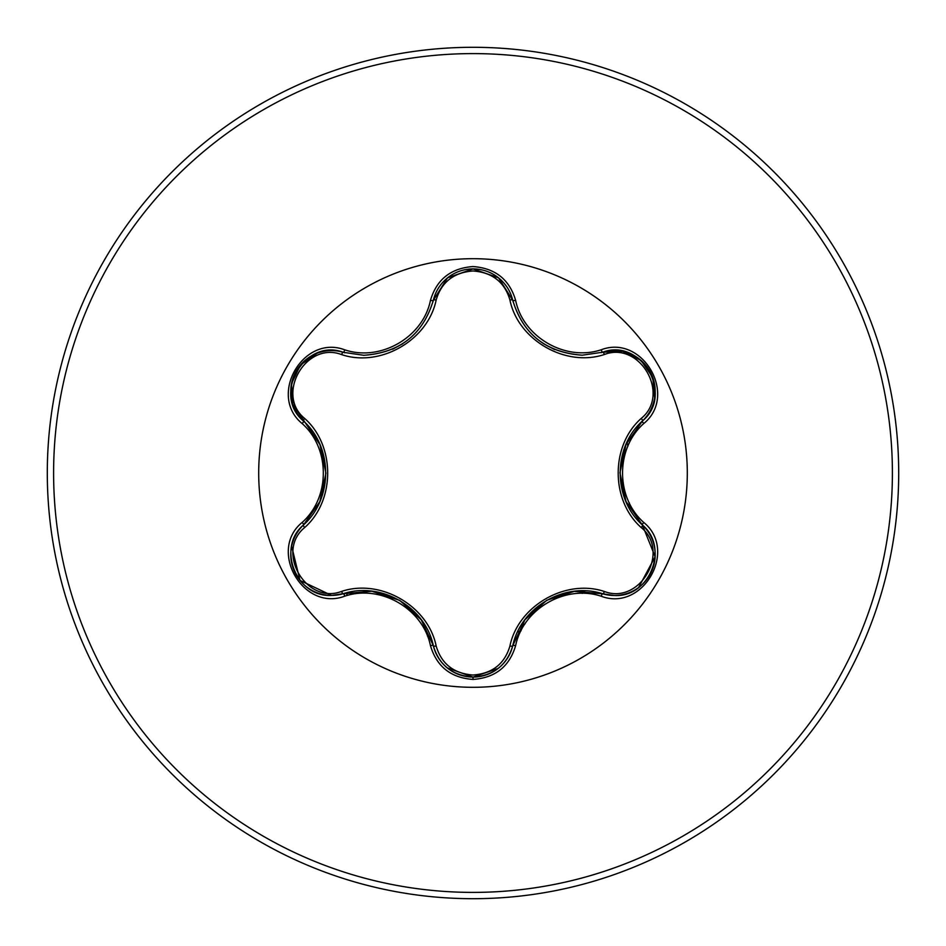 <?xml version="1.0" encoding="UTF-8"?>
<svg xmlns="http://www.w3.org/2000/svg" width="946" height="946" viewBox="0 0 946 946"><rect width="100%" height="100%" fill="white"/><g stroke="black" fill="none" stroke-linecap="round" stroke-linejoin="round"><path stroke-width="1.42" d="M341.589 354.596C306.055 340.927 275.12 394.565 304.671 418.451C335.381 445.637 335.322 500.517 304.671 527.549C275.097 551.518 306.137 605.097 341.589 591.404C380.517 578.361 428.1 605.889 436.165 646.012C441.415 663.844 453.69 673.517 473 675.03C492.334 673.564 504.644 663.903 509.918 646.047C518.112 605.866 565.661 578.479 604.399 591.498C639.957 605.133 670.832 551.447 641.246 527.596C610.477 500.41 610.537 445.436 641.246 418.404C670.856 394.458 639.863 340.844 604.399 354.502C565.507 367.497 518.018 340.004 509.918 299.953C504.644 282.097 492.334 272.436 473 270.97C453.69 272.483 441.415 282.156 436.165 299.988C427.994 340.229 380.363 367.675 341.589 354.596A3.145 0.981 106.7 0 1 343.292 352.302L363.808 355.306L343.292 352.302C304.73 337.627 271.561 394.896 303.536 421.076C333.027 447.34 333.039 498.625 303.536 524.924C276.469 547.166 296.051 597.624 331.573 595.424L343.292 593.698C380.824 581.246 425.322 606.918 433.327 645.68C439.086 665.109 452.33 675.586 473.047 677.1C493.741 675.598 506.973 665.133 512.756 645.728C520.761 607.048 565.164 581.4 602.697 593.792L614.38 595.495C649.89 597.718 669.508 547.226 642.381 524.983L655.129 556.697L638.621 587.525M498.27 668.373L473.047 677.1M509.918 299.953A3.145 0.981 166.6 0 1 512.756 300.272C522.878 334.139 546.043 352.444 582.263 355.199C546.315 352.728 523.15 334.423 512.756 300.272L498.542 277.84L473.047 268.901L447.529 277.852L433.327 300.32C423.004 334.47 399.839 352.799 363.808 355.306C399.945 352.633 423.122 334.305 433.327 300.32A3.145 0.733 -166.7 0 1 430.454 300.379C436.626 279.472 450.804 268.203 473 266.559C495.219 268.156 509.433 279.425 515.629 300.343C523.126 337.261 565.531 361.727 601.218 349.76C642.807 333.985 678.223 395.523 643.765 423.536C615.479 448.499 615.491 497.549 643.765 522.464C678.247 550.56 642.724 612.038 601.218 596.24C565.495 584.273 523.091 608.775 515.629 645.657C509.421 666.587 495.219 677.844 473 679.441C450.793 677.797 436.614 666.528 430.454 645.621C422.98 608.645 380.493 584.131 344.782 596.157C303.205 611.967 267.73 550.477 302.164 522.417C330.379 497.466 330.367 448.499 302.164 423.583C267.706 395.452 303.288 334.009 344.782 349.843C380.54 361.869 423.016 337.332 430.454 300.379M473 687.304A214.304 214.304 0 0 1 258.696 473A214.304 214.304 0 0 1 473 258.696A214.304 214.304 0 0 1 687.304 473A214.304 214.304 0 0 1 473 687.304M473 898.7A425.7 425.7 0 0 0 898.7 473A425.7 425.7 0 0 0 473 47.3A425.7 425.7 0 0 0 47.3 473A425.7 425.7 0 0 0 473 898.7A425.7 425.7 0 0 1 47.3 473A425.7 425.7 0 0 1 473 47.3M498.495 668.195C491.057 674.025 482.555 676.993 473 677.1L473 679.441M517.675 631.893L521.069 630.781M582.228 593.414L584.723 590.943M628.617 506.831L629.303 502.787M627.896 446.276L627.021 442.326M525.065 623.887A159.259 159.259 0 0 1 520.998 625.732M430.513 636.682A159.259 159.259 0 0 1 427.45 636.126M347.868 595.306A159.259 159.259 0 0 1 345.562 593.071M302.164 522.417A3.145 0.733 46.6 0 1 303.536 524.924L319.854 501.593L325.921 473.213L319.925 444.62L292.799 404.167L291.486 383.745L300.402 365.061L317.229 353.177C325.909 350.044 334.6 349.748 343.292 352.302A3.145 0.733 -73.3 0 0 344.782 349.843M582.263 355.199L602.697 352.208L582.263 355.199M641.246 418.404A3.145 0.981 -133.3 0 1 642.393 421.005C674.368 394.955 641.364 337.592 602.697 352.208L622.716 351.356L641.057 360.438L652.787 377.489L654.656 398.006C653.024 407.099 648.932 414.774 642.381 421.017L626.039 444.372L619.949 472.775L625.956 501.415L642.381 524.983C612.831 498.708 612.819 447.34 642.381 421.017A3.145 0.733 46.7 0 0 643.765 423.536M601.218 596.24A3.145 0.733 -73.4 0 1 602.697 593.792L574.34 591.333L546.729 600.272L524.959 619.76L512.756 645.728A3.145 0.981 13.4 0 1 509.918 646.047M447.541 668.148C454.955 673.99 463.445 676.969 472.988 677.1L447.115 667.817C440.056 661.857 435.456 654.478 433.327 645.68L421.277 619.843L399.72 600.379L371.908 591.262L343.292 593.698A3.145 0.981 73.3 0 1 341.589 591.404M331.573 595.424L300 580.43L291.628 546.161M641.246 527.596A3.145 0.981 133.3 0 0 642.393 524.995A3.145 0.733 -46.7 0 1 643.765 522.464M628.771 592.882C620.079 596.027 611.4 596.335 602.697 593.792A3.145 0.981 106.6 0 0 604.399 591.498M604.399 354.502A3.145 0.981 73.4 0 0 602.72 352.208A3.145 0.733 -106.6 0 1 601.218 349.76M430.454 645.621A3.145 0.733 -13.3 0 1 433.327 645.68A3.145 0.981 166.7 0 0 436.165 646.012M436.165 299.988A3.145 0.981 13.3 0 0 433.327 300.32C435.479 291.463 440.115 284.048 447.257 278.077M291.297 547.959C292.917 538.865 296.997 531.191 303.536 524.924A3.145 0.981 -133.4 0 0 304.671 527.549M302.164 423.583A3.145 0.733 -46.6 0 0 303.536 421.076A3.145 0.981 133.4 0 1 304.671 418.451M515.629 645.657A3.145 0.733 -166.6 0 0 512.756 645.728L513.17 644.096M498.932 278.159C506.004 284.107 510.615 291.474 512.756 300.272A3.145 0.733 -13.4 0 0 515.629 300.343M344.782 596.157A3.145 0.733 -106.7 0 0 343.292 593.698L344.9 593.248M473 892.397A419.397 419.397 0 0 0 892.397 473A419.397 419.397 0 0 0 473 53.603A419.397 419.397 0 0 0 53.603 473A419.397 419.397 0 0 0 473 892.397M543.075 343.481L554.663 349.606M392.602 349.216L402.582 343.859M654.738 548.55C656.075 557.915 654.407 566.76 649.736 575.097C644.853 583.304 638.03 589.169 629.267 592.693M641.187 523.812L642.381 524.983C648.98 531.274 653.083 539.007 654.679 548.172M642.381 421.017L641.163 422.2M602.697 593.792L601.077 593.331M629.291 353.319C638.065 356.855 644.888 362.732 649.76 370.95C654.419 379.287 656.075 388.132 654.738 397.474M601.1 352.657L602.697 352.208C611.447 349.653 620.198 349.973 628.924 353.177M512.756 645.728C510.604 654.573 505.944 661.987 498.802 667.947M512.756 300.272L513.17 301.916M433.327 645.68L432.913 644.037M447.553 277.828C454.991 271.999 463.493 269.019 473.047 268.901C482.602 269.019 491.092 271.999 498.518 277.828M316.697 592.622C307.923 589.098 301.1 583.233 296.216 575.014C291.545 566.678 289.878 557.833 291.214 548.491M343.292 593.698C334.541 596.264 325.802 595.956 317.064 592.752M433.327 300.32L432.913 301.94M343.292 352.302L344.923 352.763M303.536 524.924L304.754 523.753M291.262 397.876C292.858 407.04 296.949 414.774 303.536 421.076L304.742 422.235M296.252 370.938C301.135 362.744 307.958 356.879 316.733 353.366M291.202 397.486C289.878 388.12 291.557 379.275 296.24 370.95"/></g></svg>
